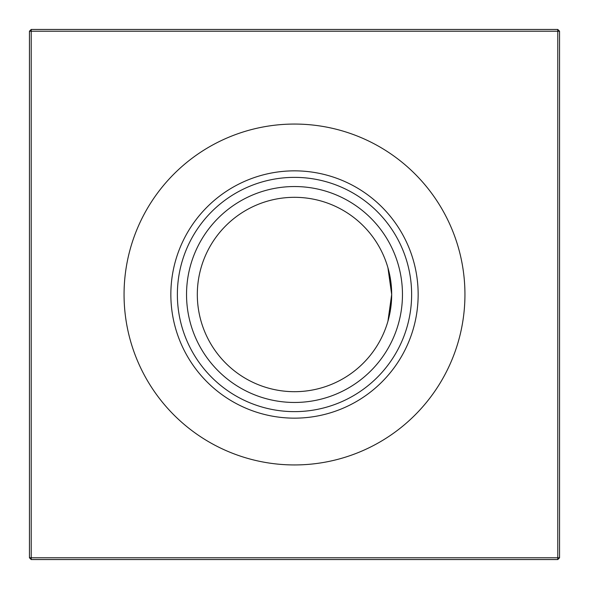 <?xml version="1.0" encoding="UTF-8"?>
<svg xmlns="http://www.w3.org/2000/svg" width="589" height="589" viewBox="0 0 589 589"><rect width="100%" height="100%" fill="white"/><g stroke="black" fill="none" stroke-linecap="round" stroke-linejoin="round"><path stroke-width="0.88" d="M389.579 314.614L387.937 321.233L389.425 315.329L387.937 321.233L389.425 315.329L387.937 321.233L389.425 315.329L387.937 321.233L391.685 294.5A97.185 97.185 0 0 1 294.5 391.685A97.185 97.185 0 0 1 197.315 294.5A97.185 97.185 0 0 1 294.5 197.315A97.185 97.185 0 0 1 391.685 294.5L391.413 301.811L391.685 294.5L387.937 267.767L389.16 272.486M391.413 301.811L390.625 308.805M294.5 402.464A107.964 107.964 0 0 1 186.536 294.5A107.964 107.964 0 0 1 294.5 186.536A107.964 107.964 0 0 1 402.464 294.5A107.964 107.964 0 0 1 294.5 402.464M294.5 411.63A117.13 117.13 0 0 1 177.37 294.5A117.13 117.13 0 0 1 294.5 177.37A117.13 117.13 0 0 1 411.63 294.5A117.13 117.13 0 0 1 294.5 411.63M294.5 418.153A123.653 123.653 0 0 1 170.847 294.5A123.653 123.653 0 0 1 294.5 170.847A123.653 123.653 0 0 1 418.153 294.5A123.653 123.653 0 0 1 294.5 418.153M294.5 464.942A170.442 170.442 0 0 1 124.058 294.5A170.442 170.442 0 0 1 294.5 124.058A170.442 170.442 0 0 1 464.942 294.5A170.442 170.442 0 0 1 294.5 464.942M559.55 31.217L559.55 557.783L557.783 559.55L31.217 559.55L31.217 557.783L557.783 557.783L557.783 31.217L31.217 31.217L31.217 557.783L29.45 557.783L29.45 31.217L31.217 31.217L31.217 29.45L557.783 29.45L559.55 31.217L557.783 31.217L557.783 29.45M391.413 287.189L390.625 280.165L391.413 287.189M390.61 280.069L389.741 275.173M389.425 273.679L387.937 267.767L389.425 273.679M557.783 559.55L557.783 557.783L559.55 557.783M29.45 557.783L31.217 559.55M29.45 31.217L31.217 29.45"/></g></svg>
